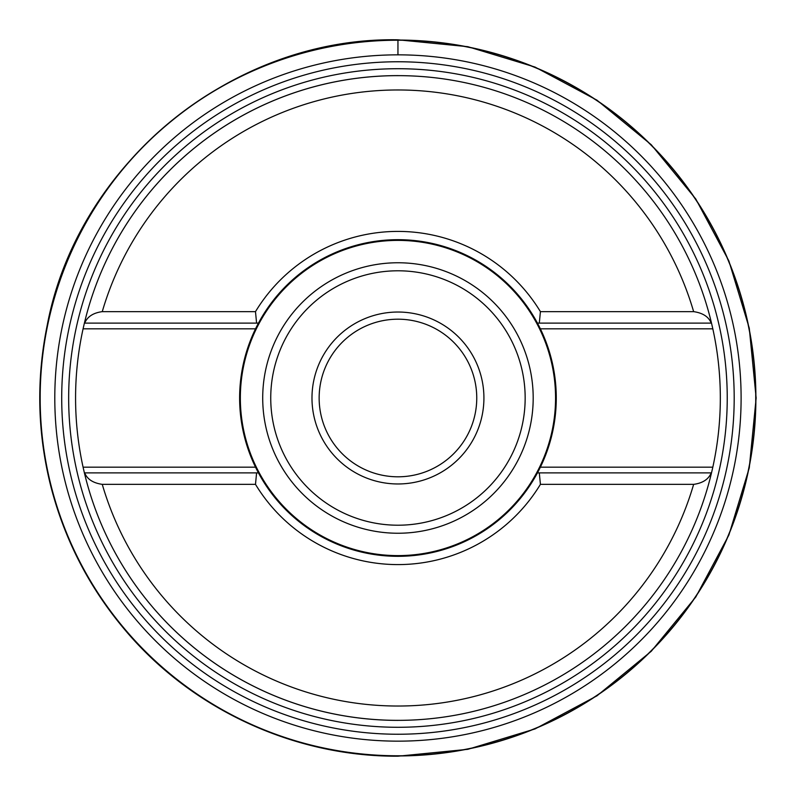 <?xml version="1.0" encoding="UTF-8"?>
<svg xmlns="http://www.w3.org/2000/svg" width="796" height="796" viewBox="0 0 796 796"><rect width="100%" height="100%" fill="white"/><g stroke="black" fill="none" stroke-linecap="round" stroke-linejoin="round"><path stroke-width="1.19" d="M397.95 741.156A343.156 343.156 0 0 1 54.795 398A343.156 343.156 0 0 1 397.95 54.844A343.156 343.156 0 0 1 741.106 398A343.156 343.156 0 0 1 397.95 741.156A343.156 343.156 0 0 0 741.106 398A343.156 343.156 0 0 0 397.95 54.844L397.95 40.218A357.782 357.782 0 0 0 40.168 398A357.782 357.782 0 0 0 397.95 755.782A357.782 357.782 0 0 0 755.732 398A357.782 357.782 0 0 0 397.95 40.218L397.95 40.218M711.893 471.242A322.38 322.38 0 0 0 712.818 467.172L711.505 472.894A322.38 322.38 0 0 0 711.604 472.476M711.604 323.524A322.38 322.38 0 0 0 711.505 323.106L712.818 328.828A322.38 322.38 0 0 0 711.893 324.758M84.008 324.758A322.38 322.38 0 0 0 83.082 328.828L84.396 323.106A322.38 322.38 0 0 0 84.296 323.524M84.296 472.476A322.38 322.38 0 0 0 84.396 472.894L83.082 467.172A322.38 322.38 0 0 0 84.008 471.242M255.536 328.828A158.324 158.324 0 0 1 258.252 323.494A158.324 158.324 0 0 0 255.536 328.828L83.082 328.828A322.38 322.38 0 0 0 83.082 467.172L255.536 467.172L258.461 472.894L256.591 472.894L258.461 472.894A158.324 158.324 0 0 0 537.439 472.894L711.206 472.894C708.549 479.311 702.689 483.132 693.644 484.356L540.414 484.356L539.31 472.894L537.439 472.894L540.365 467.172A158.324 158.324 0 0 0 540.365 328.828L537.439 323.106A158.324 158.324 0 0 0 258.461 323.106L84.694 323.106C87.351 316.689 93.212 312.868 102.256 311.644L255.486 311.644L256.591 323.106L258.461 323.106L255.536 328.828A158.324 158.324 0 0 0 258.252 472.506A158.324 158.324 0 0 1 255.536 467.172M711.206 323.106L537.439 323.106A158.324 158.324 0 0 1 537.589 323.385A158.324 158.324 0 0 0 537.439 323.106L539.31 323.106L540.414 311.644L693.644 311.644C702.848 312.977 708.699 316.798 711.206 323.106L711.206 323.106M397.95 75.62A322.38 322.38 0 0 0 84.396 323.106A322.38 322.38 0 0 1 711.505 323.106M102.256 484.356C93.052 483.023 87.202 479.202 84.694 472.894L256.591 472.894L255.486 484.356L102.256 484.356A308.052 308.052 0 0 0 693.644 484.356M397.95 720.38A322.38 322.38 0 0 1 84.396 472.894A322.38 322.38 0 0 0 711.505 472.894L711.505 472.894M540.365 467.172A158.324 158.324 0 0 1 537.648 472.506A158.324 158.324 0 0 0 540.365 467.172L712.818 467.172A322.38 322.38 0 0 0 712.818 328.828L540.365 328.828A158.324 158.324 0 0 0 537.648 323.494A158.324 158.324 0 0 1 540.365 328.828M255.486 311.644A166.593 166.593 0 0 1 540.414 311.644M540.414 484.356A166.593 166.593 0 0 1 255.486 484.356M397.95 240.392A157.608 157.608 0 0 0 240.342 398A157.608 157.608 0 0 0 397.95 555.608A157.608 157.608 0 0 0 555.558 398A157.608 157.608 0 0 0 397.95 240.392A157.608 157.608 0 0 1 555.558 398A157.608 157.608 0 0 1 397.95 555.608A157.608 157.608 0 0 1 240.342 398A157.608 157.608 0 0 1 397.95 240.392M397.95 270.789A127.211 127.211 0 0 0 270.74 398A127.211 127.211 0 0 0 397.95 525.211A127.211 127.211 0 0 0 525.161 398A127.211 127.211 0 0 0 397.95 270.789M397.95 483.968A85.968 85.968 0 0 1 311.982 398A85.968 85.968 0 0 1 397.95 312.032A85.968 85.968 0 0 1 483.918 398A85.968 85.968 0 0 1 397.95 483.968M397.95 319.196A78.804 78.804 0 0 0 319.146 398A78.804 78.804 0 0 0 397.95 476.804A78.804 78.804 0 0 0 476.754 398A78.804 78.804 0 0 0 397.95 319.196M397.95 68.715A329.285 329.285 0 0 0 68.665 398A329.285 329.285 0 0 0 397.95 727.285A329.285 329.285 0 0 0 727.236 398A329.285 329.285 0 0 0 397.95 68.715M397.95 734.24A336.24 336.24 0 0 1 61.71 398A336.24 336.24 0 0 1 397.95 61.76A336.24 336.24 0 0 1 734.191 398A336.24 336.24 0 0 1 397.95 734.24M693.644 311.644A308.052 308.052 0 0 0 102.256 311.644M397.95 262.76A135.24 135.24 0 0 1 533.191 398A135.24 135.24 0 0 1 397.95 533.24A135.24 135.24 0 0 1 262.71 398A135.24 135.24 0 0 1 397.95 262.76M397.95 40.059A357.941 357.941 0 0 0 40.009 398A357.941 357.941 0 0 0 397.95 755.941A357.941 357.941 0 0 0 755.892 398A357.941 357.941 0 0 0 397.95 40.059M397.95 39.8L467.829 46.685L535.021 67.063L596.95 100.167L651.237 144.713L695.784 198.99L728.877 260.919L749.265 328.111L756.15 397.99L749.275 467.869L728.887 535.061L695.794 596.99L651.247 651.277L596.97 695.823L535.041 728.927L467.839 749.315L397.95 756.2C294.59 756.747 192.284 709.584 125.569 630.631C89.779 588.463 64.924 540.613 51.004 487.082C37.412 433.462 36.138 379.563 47.193 325.365C77.709 163.031 232.81 36.765 397.95 39.8"/></g></svg>

